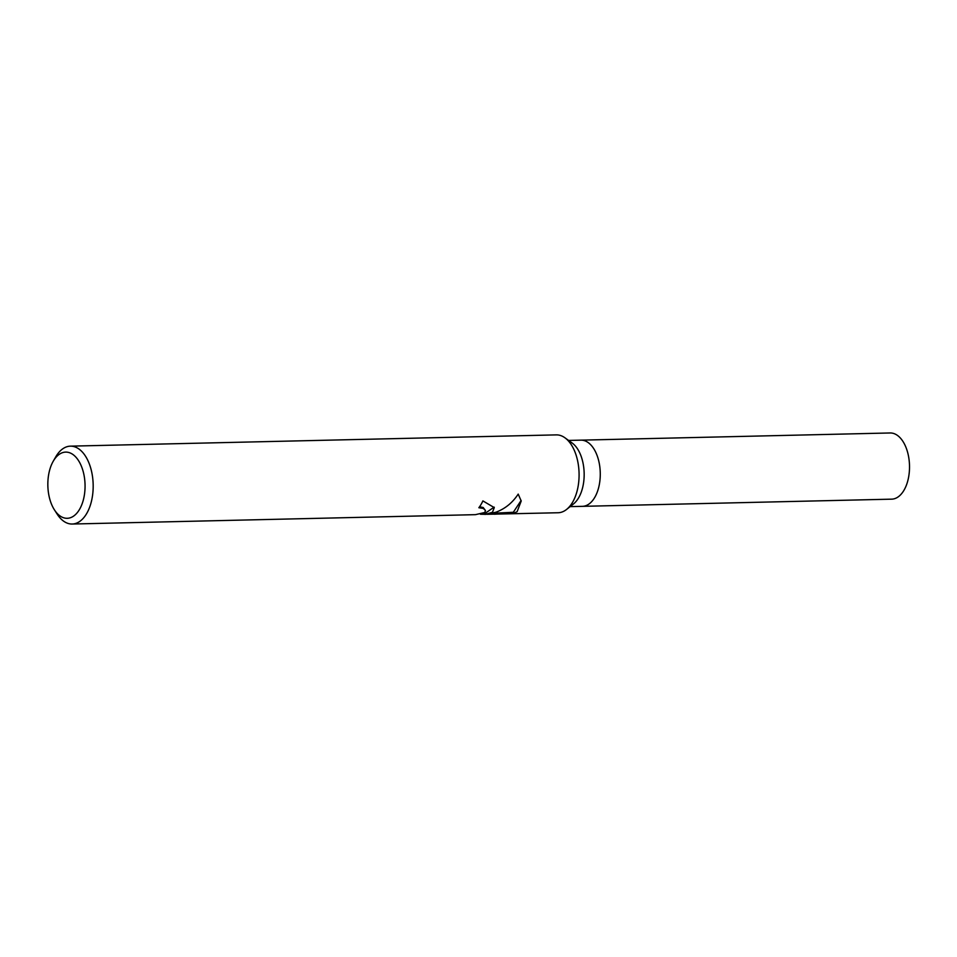 <?xml version="1.0" encoding="UTF-8"?>
<svg xmlns="http://www.w3.org/2000/svg" width="957" height="957" viewBox="0 0 957 957"><rect width="100%" height="100%" fill="white"/><g stroke="black" fill="none" stroke-linecap="round" stroke-linejoin="round"><path stroke-width="1.44" d="M568.59 440.435L580.899 440.148A33.1 18.602 88.7 0 1 599.907 467.59A33.1 18.602 88.7 0 1 588.196 504.542A33.1 18.602 88.7 0 1 582.43 506.337L570.121 506.624M53.245 461.226A33.1 18.602 88.7 0 1 59.908 453.905A33.1 18.602 88.7 0 1 83.881 474.457A33.1 18.602 88.7 0 1 72.995 516.505A33.1 18.602 88.7 0 1 54.37 509.77A33.1 18.602 88.7 0 1 53.245 461.226L55.745 456.872A38.938 21.891 88.7 0 1 63.593 448.271A38.938 21.891 88.7 0 1 70.375 446.153L556.28 434.885A38.938 21.891 88.7 0 1 564.941 437.804A38.938 21.891 88.7 0 1 579.069 473.308A38.938 21.891 88.7 0 1 566.604 509.423A38.938 21.891 88.7 0 1 564.881 510.643A38.938 21.891 88.7 0 1 558.087 512.749L486.694 514.304M70.375 446.153A38.938 21.891 88.7 0 1 92.745 478.428A38.938 21.891 88.7 0 1 78.976 521.924A38.938 21.891 88.7 0 1 72.182 524.029L475.45 514.663L484.756 512.497L485.486 510.571L483.393 508.466L478.847 507.724A38.938 21.891 -91.3 0 0 482.89 500.906L494.279 507.617L492.436 512.318L485.115 514.423L495.858 512.246C505.081 508.813 512.533 502.76 518.204 494.099L521.218 501.013L517.079 511.744L513.526 513.203L494.279 514.232M72.182 524.029A38.938 21.891 88.7 0 1 57.073 513.993L54.37 509.77M485.079 514.304L480.462 514.232M479.553 506.767L483.189 507.509L485.486 510.571M494.147 507.126L484.912 513.466L485.115 514.423M492.424 513.299L513.323 512.27L521.098 500.487M513.323 512.27L513.526 513.203M564.941 437.804L572.142 443.007A33.1 18.602 88.7 0 1 584.153 473.189A33.1 18.602 88.7 0 1 573.554 503.884L566.604 509.423M581.09 440.148L890.142 432.971A33.1 18.602 88.7 0 1 909.15 460.413A33.1 18.602 88.7 0 1 897.439 497.365A33.1 18.602 88.7 0 1 891.673 499.159L582.634 506.337M484.912 513.466L483.07 513.514"/></g></svg>
